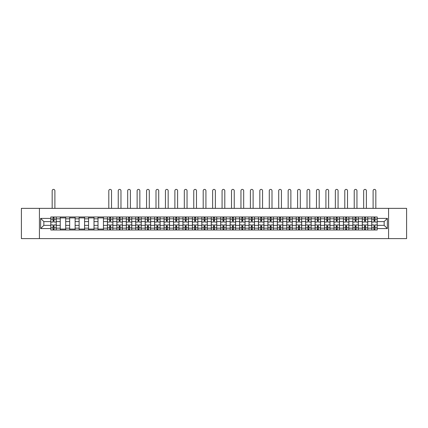 <?xml version="1.0" encoding="UTF-8"?>
<svg xmlns="http://www.w3.org/2000/svg" width="428" height="428" viewBox="0 0 428 428"><rect width="100%" height="100%" fill="white"/><g stroke="black" fill="none" stroke-linecap="round" stroke-linejoin="round"><path stroke-width="0.64" d="M388.57 238.61L406.6 238.61L406.6 208.356L21.4 208.356L21.4 238.61L388.57 238.61L388.57 208.356M60.246 229.991L60.246 218.826L56.255 218.826L56.255 229.991M56.255 218.826L56.255 216.98M60.246 218.826L60.246 216.98M65.693 216.98L65.693 229.991M69.684 229.991L69.684 216.98M75.13 216.98L75.13 229.991M79.127 229.991L79.127 216.98M84.573 216.98L84.573 229.991M88.564 229.991L88.564 216.98M94.01 216.98L94.01 229.991M98.007 229.991L98.007 216.98M103.448 216.98L103.448 229.991M107.444 229.991L107.444 216.98M112.89 216.98L112.89 229.991M116.881 229.991L116.881 216.98M122.328 216.98L122.328 229.991M126.324 229.991L126.324 216.98M131.771 216.98L131.771 229.991M135.762 229.991L135.762 216.98M141.208 216.98L141.208 229.991M145.199 229.991L145.199 216.98M150.645 216.98L150.645 229.991M154.642 229.991L154.642 216.98M160.088 216.98L160.088 229.991M164.079 229.991L164.079 216.98M169.525 216.98L169.525 229.991M173.522 229.991L173.522 216.98M178.963 216.98L178.963 229.991M182.959 229.991L182.959 216.98M188.406 216.98L188.406 229.991M192.397 229.991L192.397 216.98M197.843 216.98L197.843 229.991M201.839 229.991L201.839 216.98M207.286 216.98L207.286 229.991M211.277 229.991L211.277 216.98M216.723 216.98L216.723 229.991M220.714 229.991L220.714 216.98M226.161 216.98L226.161 229.991M230.157 229.991L230.157 216.98M235.603 216.98L235.603 229.991M239.594 229.991L239.594 216.98M245.041 216.98L245.041 229.991M249.037 229.991L249.037 216.98M254.478 216.98L254.478 229.991M258.475 229.991L258.475 216.98M263.921 216.98L263.921 229.991M267.912 229.991L267.912 216.98M273.358 216.98L273.358 229.991M277.355 229.991L277.355 216.98M282.801 216.98L282.801 229.991M286.792 229.991L286.792 216.98M292.238 216.98L292.238 229.991M296.23 229.991L296.23 216.98M301.676 216.98L301.676 229.991M305.672 229.991L305.672 216.98M311.119 216.98L311.119 229.991M315.11 229.991L315.11 216.98M320.556 216.98L320.556 229.991M324.552 229.991L324.552 216.98M329.993 216.98L329.993 229.991M333.99 229.991L333.99 216.98M339.436 216.98L339.436 229.991M343.427 229.991L343.427 216.98M348.874 216.98L348.874 229.991M352.87 229.991L352.87 216.98M358.316 216.98L358.316 229.991M362.307 229.991L362.307 216.98M367.754 216.98L367.754 229.991M371.745 229.991L371.745 216.98M371.745 225.358L367.754 225.358M362.307 225.358L358.316 225.358M352.87 225.358L348.874 225.358M343.427 225.358L339.436 225.358M333.99 225.358L329.993 225.358M324.552 225.358L320.556 225.358M315.11 225.358L311.119 225.358M305.672 225.358L301.676 225.358M296.23 225.358L292.238 225.358M286.792 225.358L282.801 225.358M277.355 225.358L273.358 225.358M267.912 225.358L263.921 225.358M258.475 225.358L254.478 225.358M249.037 225.358L245.041 225.358M239.594 225.358L235.603 225.358M230.157 225.358L226.161 225.358M220.714 225.358L216.723 225.358M211.277 225.358L207.286 225.358M201.839 225.358L197.843 225.358M192.397 225.358L188.406 225.358M182.959 225.358L178.963 225.358M173.522 225.358L169.525 225.358M164.079 225.358L160.088 225.358M154.642 225.358L150.645 225.358M145.199 225.358L141.208 225.358M135.762 225.358L131.771 225.358M126.324 225.358L122.328 225.358M116.881 225.358L112.89 225.358M107.444 225.358L103.448 225.358M98.007 225.358L94.01 225.358M88.564 225.358L84.573 225.358M79.127 225.358L75.13 225.358M69.684 225.358L65.693 225.358M60.246 225.358L56.255 225.358M371.745 221.608L367.754 221.608M362.307 221.608L358.316 221.608M352.87 221.608L348.874 221.608M343.427 221.608L339.436 221.608M333.99 221.608L329.993 221.608M324.552 221.608L320.556 221.608M315.11 221.608L311.119 221.608M305.672 221.608L301.676 221.608M296.23 221.608L292.238 221.608M286.792 221.608L282.801 221.608M277.355 221.608L273.358 221.608M267.912 221.608L263.921 221.608M258.475 221.608L254.478 221.608M249.037 221.608L245.041 221.608M239.594 221.608L235.603 221.608M230.157 221.608L226.161 221.608M220.714 221.608L216.723 221.608M211.277 221.608L207.286 221.608M201.839 221.608L197.843 221.608M192.397 221.608L188.406 221.608M182.959 221.608L178.963 221.608M173.522 221.608L169.525 221.608M164.079 221.608L160.088 221.608M154.642 221.608L150.645 221.608M145.199 221.608L141.208 221.608M135.762 221.608L131.771 221.608M126.324 221.608L122.328 221.608M116.881 221.608L112.89 221.608M107.444 221.608L103.448 221.608M98.007 221.608L94.01 221.608M88.564 221.608L84.573 221.608M79.127 221.608L75.13 221.608M69.684 221.608L65.693 221.608M60.246 221.608L56.255 221.608M43.849 225.358L50.809 225.358L50.809 221.608L43.849 221.608L43.849 225.358L40.644 228.568L40.644 218.403L50.809 218.403L50.809 221.608M377.191 221.608L377.191 225.358L384.151 225.358L384.151 221.608L377.191 221.608L377.191 216.98L50.809 216.98L50.809 218.403M377.191 218.403L387.356 218.403L387.356 228.568L377.191 228.568L377.191 225.358M50.809 225.358L50.809 229.991L377.191 229.991L377.191 228.568M50.809 228.568L40.644 228.568M39.43 238.61L39.43 208.356M54.014 229.082L53.045 229.082M53.045 217.889L54.014 217.889M65.693 229.082L60.246 229.082M60.246 217.889L65.693 217.889M75.13 229.082L69.684 229.082M69.684 217.889L75.13 217.889M84.573 229.082L79.127 229.082M79.127 217.889L84.573 217.889M94.01 229.082L88.564 229.082M88.564 217.889L94.01 217.889M103.448 229.082L98.007 229.082M98.007 217.889L103.448 217.889M110.649 229.082L109.68 229.082M109.68 217.889L110.649 217.889M120.091 229.082L119.123 229.082M119.123 217.889L120.091 217.889M129.529 229.082L128.561 229.082M128.561 217.889L129.529 217.889M138.966 229.082L138.003 229.082M138.003 217.889L138.966 217.889M148.409 229.082L147.441 229.082M147.441 217.889L148.409 217.889M157.846 229.082L156.878 229.082M156.878 217.889L157.846 217.889M167.289 229.082L166.321 229.082M166.321 217.889L167.289 217.889M176.727 229.082L175.758 229.082M175.758 217.889L176.727 217.889M186.164 229.082L185.196 229.082M185.196 217.889L186.164 217.889M195.607 229.082L194.638 229.082M194.638 217.889L195.607 217.889M205.044 229.082L204.076 229.082M204.076 217.889L205.044 217.889M214.482 229.082L213.519 229.082M213.519 217.889L214.482 217.889M223.924 229.082L222.956 229.082M222.956 217.889L223.924 217.889M233.362 229.082L232.393 229.082M232.393 217.889L233.362 217.889M242.804 229.082L241.836 229.082M241.836 217.889L242.804 217.889M252.242 229.082L251.273 229.082M251.273 217.889L252.242 217.889M261.679 229.082L260.711 229.082M260.711 217.889L261.679 217.889M271.122 229.082L270.154 229.082M270.154 217.889L271.122 217.889M280.559 229.082L279.591 229.082M279.591 217.889L280.559 217.889M289.997 229.082L289.034 229.082M289.034 217.889L289.997 217.889M299.44 229.082L298.471 229.082M298.471 217.889L299.44 217.889M308.877 229.082L307.909 229.082M307.909 217.889L308.877 217.889M318.32 229.082L317.351 229.082M317.351 217.889L318.32 217.889M327.757 229.082L326.789 229.082M326.789 217.889L327.757 217.889M337.194 229.082L336.226 229.082M336.226 217.889L337.194 217.889M346.637 229.082L345.669 229.082M345.669 217.889L346.637 217.889M356.075 229.082L355.106 229.082M355.106 217.889L356.075 217.889M365.512 229.082L364.544 229.082M364.544 217.889L365.512 217.889M374.955 229.082L373.986 229.082M373.986 217.889L374.955 217.889M40.644 218.403L43.849 221.608M384.151 225.358L387.356 228.568M384.151 221.608L387.356 218.403M56.223 229.991L56.223 222.062L54.014 222.062L54.014 216.98M53.045 216.98L53.045 222.062L50.836 222.062L50.836 216.98M54.891 208.356L54.891 190.749A1.359 1.359 0 0 0 53.532 189.39A1.359 1.359 0 0 0 52.168 190.749L52.168 208.356M56.223 222.062L56.223 216.98M50.836 229.991L50.836 224.909L53.045 224.909L53.045 229.991M54.014 229.991L54.014 224.909L56.223 224.909M53.045 220.73L54.014 220.73M50.836 224.909L50.836 222.062M54.014 226.235L53.045 226.235M54.014 229.205L53.045 229.205M53.045 227.022L54.014 227.022M54.014 219.944L53.045 219.944M53.045 217.766L54.014 217.766M112.858 229.991L112.858 222.062L110.649 222.062L110.649 216.98M109.68 216.98L109.68 222.062L107.476 222.062L107.476 216.98M111.526 208.356L111.526 190.749A1.359 1.359 0 0 0 110.167 189.39A1.359 1.359 0 0 0 108.803 190.749L108.803 208.356M112.858 222.062L112.858 216.98M107.476 229.991L107.476 224.909L109.68 224.909L109.68 229.991M110.649 229.991L110.649 224.909L112.858 224.909M109.68 220.73L110.649 220.73M107.476 224.909L107.476 222.062M110.649 226.235L109.68 226.235M110.649 229.205L109.68 229.205M109.68 227.022L110.649 227.022M110.649 219.944L109.68 219.944M109.68 217.766L110.649 217.766M122.301 229.991L122.301 222.062L120.091 222.062L120.091 216.98M119.123 216.98L119.123 222.062L116.914 222.062L116.914 216.98M120.969 208.356L120.969 190.749A1.359 1.359 0 0 0 119.605 189.39A1.359 1.359 0 0 0 118.246 190.749L118.246 208.356M122.301 222.062L122.301 216.98M116.914 229.991L116.914 224.909L119.123 224.909L119.123 229.991M120.091 229.991L120.091 224.909L122.301 224.909M119.123 220.73L120.091 220.73M116.914 224.909L116.914 222.062M120.091 226.235L119.123 226.235M120.091 229.205L119.123 229.205M119.123 227.022L120.091 227.022M120.091 219.944L119.123 219.944M119.123 217.766L120.091 217.766M131.738 229.991L131.738 222.062L129.529 222.062L129.529 216.98M128.561 216.98L128.561 222.062L126.351 222.062L126.351 216.98M130.406 208.356L130.406 190.749A1.359 1.359 0 0 0 129.047 189.39A1.359 1.359 0 0 0 127.683 190.749L127.683 208.356M131.738 222.062L131.738 216.98M126.351 229.991L126.351 224.909L128.561 224.909L128.561 229.991M129.529 229.991L129.529 224.909L131.738 224.909M128.561 220.73L129.529 220.73M126.351 224.909L126.351 222.062M129.529 226.235L128.561 226.235M129.529 229.205L128.561 229.205M128.561 227.022L129.529 227.022M129.529 219.944L128.561 219.944M128.561 217.766L129.529 217.766M141.176 229.991L141.176 222.062L138.966 222.062L138.966 216.98M138.003 216.98L138.003 222.062L135.794 222.062L135.794 216.98M139.844 208.356L139.844 190.749A1.359 1.359 0 0 0 138.485 189.39A1.359 1.359 0 0 0 137.126 190.749L137.126 208.356M141.176 222.062L141.176 216.98M135.794 229.991L135.794 224.909L138.003 224.909L138.003 229.991M138.966 229.991L138.966 224.909L141.176 224.909M138.003 220.73L138.966 220.73M135.794 224.909L135.794 222.062M138.966 226.235L138.003 226.235M138.966 229.205L138.003 229.205M138.003 227.022L138.966 227.022M138.966 219.944L138.003 219.944M138.003 217.766L138.966 217.766M150.619 229.991L150.619 222.062L148.409 222.062L148.409 216.98M147.441 216.98L147.441 222.062L145.231 222.062L145.231 216.98M149.286 208.356L149.286 190.749A1.359 1.359 0 0 0 147.922 189.39A1.359 1.359 0 0 0 146.563 190.749L146.563 208.356M150.619 222.062L150.619 216.98M145.231 229.991L145.231 224.909L147.441 224.909L147.441 229.991M148.409 229.991L148.409 224.909L150.619 224.909M147.441 220.73L148.409 220.73M145.231 224.909L145.231 222.062M148.409 226.235L147.441 226.235M148.409 229.205L147.441 229.205M147.441 227.022L148.409 227.022M148.409 219.944L147.441 219.944M147.441 217.766L148.409 217.766M160.056 229.991L160.056 222.062L157.846 222.062L157.846 216.98M156.878 216.98L156.878 222.062L154.669 222.062L154.669 216.98M158.724 208.356L158.724 190.749A1.359 1.359 0 0 0 157.365 189.39A1.359 1.359 0 0 0 156.001 190.749L156.001 208.356M160.056 222.062L160.056 216.98M154.669 229.991L154.669 224.909L156.878 224.909L156.878 229.991M157.846 229.991L157.846 224.909L160.056 224.909M156.878 220.73L157.846 220.73M154.669 224.909L154.669 222.062M157.846 226.235L156.878 226.235M157.846 229.205L156.878 229.205M156.878 227.022L157.846 227.022M157.846 219.944L156.878 219.944M156.878 217.766L157.846 217.766M169.493 229.991L169.493 222.062L167.289 222.062L167.289 216.98M166.321 216.98L166.321 222.062L164.111 222.062L164.111 216.98M168.167 208.356L168.167 190.749A1.359 1.359 0 0 0 166.802 189.39A1.359 1.359 0 0 0 165.443 190.749L165.443 208.356M169.493 222.062L169.493 216.98M164.111 229.991L164.111 224.909L166.321 224.909L166.321 229.991M167.289 229.991L167.289 224.909L169.493 224.909M166.321 220.73L167.289 220.73M164.111 224.909L164.111 222.062M167.289 226.235L166.321 226.235M167.289 229.205L166.321 229.205M166.321 227.022L167.289 227.022M167.289 219.944L166.321 219.944M166.321 217.766L167.289 217.766M178.936 229.991L178.936 222.062L176.727 222.062L176.727 216.98M175.758 216.98L175.758 222.062L173.549 222.062L173.549 216.98M177.604 208.356L177.604 190.749A1.359 1.359 0 0 0 176.245 189.39A1.359 1.359 0 0 0 174.881 190.749L174.881 208.356M178.936 222.062L178.936 216.98M173.549 229.991L173.549 224.909L175.758 224.909L175.758 229.991M176.727 229.991L176.727 224.909L178.936 224.909M175.758 220.73L176.727 220.73M173.549 224.909L173.549 222.062M176.727 226.235L175.758 226.235M176.727 229.205L175.758 229.205M175.758 227.022L176.727 227.022M176.727 219.944L175.758 219.944M175.758 217.766L176.727 217.766M188.374 229.991L188.374 222.062L186.164 222.062L186.164 216.98M185.196 216.98L185.196 222.062L182.991 222.062L182.991 216.98M187.041 208.356L187.041 190.749A1.359 1.359 0 0 0 185.682 189.39A1.359 1.359 0 0 0 184.318 190.749L184.318 208.356M188.374 222.062L188.374 216.98M182.991 229.991L182.991 224.909L185.196 224.909L185.196 229.991M186.164 229.991L186.164 224.909L188.374 224.909M185.196 220.73L186.164 220.73M182.991 224.909L182.991 222.062M186.164 226.235L185.196 226.235M186.164 229.205L185.196 229.205M185.196 227.022L186.164 227.022M186.164 219.944L185.196 219.944M185.196 217.766L186.164 217.766M197.816 229.991L197.816 222.062L195.607 222.062L195.607 216.98M194.638 216.98L194.638 222.062L192.429 222.062L192.429 216.98M196.484 208.356L196.484 190.749A1.359 1.359 0 0 0 195.12 189.39A1.359 1.359 0 0 0 193.761 190.749L193.761 208.356M197.816 222.062L197.816 216.98M192.429 229.991L192.429 224.909L194.638 224.909L194.638 229.991M195.607 229.991L195.607 224.909L197.816 224.909M194.638 220.73L195.607 220.73M192.429 224.909L192.429 222.062M195.607 226.235L194.638 226.235M195.607 229.205L194.638 229.205M194.638 227.022L195.607 227.022M195.607 219.944L194.638 219.944M194.638 217.766L195.607 217.766M207.254 229.991L207.254 222.062L205.044 222.062L205.044 216.98M204.076 216.98L204.076 222.062L201.866 222.062L201.866 216.98M205.922 208.356L205.922 190.749A1.359 1.359 0 0 0 204.563 189.39A1.359 1.359 0 0 0 203.198 190.749L203.198 208.356M207.254 222.062L207.254 216.98M201.866 229.991L201.866 224.909L204.076 224.909L204.076 229.991M205.044 229.991L205.044 224.909L207.254 224.909M204.076 220.73L205.044 220.73M201.866 224.909L201.866 222.062M205.044 226.235L204.076 226.235M205.044 229.205L204.076 229.205M204.076 227.022L205.044 227.022M205.044 219.944L204.076 219.944M204.076 217.766L205.044 217.766M216.691 229.991L216.691 222.062L214.482 222.062L214.482 216.98M213.519 216.98L213.519 222.062L211.309 222.062L211.309 216.98M215.359 208.356L215.359 190.749A1.359 1.359 0 0 0 214 189.39A1.359 1.359 0 0 0 212.641 190.749L212.641 208.356M216.691 222.062L216.691 216.98M211.309 229.991L211.309 224.909L213.519 224.909L213.519 229.991M214.482 229.991L214.482 224.909L216.691 224.909M213.519 220.73L214.482 220.73M211.309 224.909L211.309 222.062M214.482 226.235L213.519 226.235M214.482 229.205L213.519 229.205M213.519 227.022L214.482 227.022M214.482 219.944L213.519 219.944M213.519 217.766L214.482 217.766M226.134 229.991L226.134 222.062L223.924 222.062L223.924 216.98M222.956 216.98L222.956 222.062L220.746 222.062L220.746 216.98M224.802 208.356L224.802 190.749A1.359 1.359 0 0 0 223.437 189.39A1.359 1.359 0 0 0 222.079 190.749L222.079 208.356M226.134 222.062L226.134 216.98M220.746 229.991L220.746 224.909L222.956 224.909L222.956 229.991M223.924 229.991L223.924 224.909L226.134 224.909M222.956 220.73L223.924 220.73M220.746 224.909L220.746 222.062M223.924 226.235L222.956 226.235M223.924 229.205L222.956 229.205M222.956 227.022L223.924 227.022M223.924 219.944L222.956 219.944M222.956 217.766L223.924 217.766M235.571 229.991L235.571 222.062L233.362 222.062L233.362 216.98M232.393 216.98L232.393 222.062L230.184 222.062L230.184 216.98M234.239 208.356L234.239 190.749A1.359 1.359 0 0 0 232.88 189.39A1.359 1.359 0 0 0 231.516 190.749L231.516 208.356M235.571 222.062L235.571 216.98M230.184 229.991L230.184 224.909L232.393 224.909L232.393 229.991M233.362 229.991L233.362 224.909L235.571 224.909M232.393 220.73L233.362 220.73M230.184 224.909L230.184 222.062M233.362 226.235L232.393 226.235M233.362 229.205L232.393 229.205M232.393 227.022L233.362 227.022M233.362 219.944L232.393 219.944M232.393 217.766L233.362 217.766M245.009 229.991L245.009 222.062L242.804 222.062L242.804 216.98M241.836 216.98L241.836 222.062L239.626 222.062L239.626 216.98M243.682 208.356L243.682 190.749A1.359 1.359 0 0 0 242.318 189.39A1.359 1.359 0 0 0 240.959 190.749L240.959 208.356M245.009 222.062L245.009 216.98M239.626 229.991L239.626 224.909L241.836 224.909L241.836 229.991M242.804 229.991L242.804 224.909L245.009 224.909M241.836 220.73L242.804 220.73M239.626 224.909L239.626 222.062M242.804 226.235L241.836 226.235M242.804 229.205L241.836 229.205M241.836 227.022L242.804 227.022M242.804 219.944L241.836 219.944M241.836 217.766L242.804 217.766M254.451 229.991L254.451 222.062L252.242 222.062L252.242 216.98M251.273 216.98L251.273 222.062L249.064 222.062L249.064 216.98M253.119 208.356L253.119 190.749A1.359 1.359 0 0 0 251.755 189.39A1.359 1.359 0 0 0 250.396 190.749L250.396 208.356M254.451 222.062L254.451 216.98M249.064 229.991L249.064 224.909L251.273 224.909L251.273 229.991M252.242 229.991L252.242 224.909L254.451 224.909M251.273 220.73L252.242 220.73M249.064 224.909L249.064 222.062M252.242 226.235L251.273 226.235M252.242 229.205L251.273 229.205M251.273 227.022L252.242 227.022M252.242 219.944L251.273 219.944M251.273 217.766L252.242 217.766M263.889 229.991L263.889 222.062L261.679 222.062L261.679 216.98M260.711 216.98L260.711 222.062L258.507 222.062L258.507 216.98M262.557 208.356L262.557 190.749A1.359 1.359 0 0 0 261.198 189.39A1.359 1.359 0 0 0 259.833 190.749L259.833 208.356M263.889 222.062L263.889 216.98M258.507 229.991L258.507 224.909L260.711 224.909L260.711 229.991M261.679 229.991L261.679 224.909L263.889 224.909M260.711 220.73L261.679 220.73M258.507 224.909L258.507 222.062M261.679 226.235L260.711 226.235M261.679 229.205L260.711 229.205M260.711 227.022L261.679 227.022M261.679 219.944L260.711 219.944M260.711 217.766L261.679 217.766M273.332 229.991L273.332 222.062L271.122 222.062L271.122 216.98M270.154 216.98L270.154 222.062L267.944 222.062L267.944 216.98M271.999 208.356L271.999 190.749A1.359 1.359 0 0 0 270.635 189.39A1.359 1.359 0 0 0 269.276 190.749L269.276 208.356M273.332 222.062L273.332 216.98M267.944 229.991L267.944 224.909L270.154 224.909L270.154 229.991M271.122 229.991L271.122 224.909L273.332 224.909M270.154 220.73L271.122 220.73M267.944 224.909L267.944 222.062M271.122 226.235L270.154 226.235M271.122 229.205L270.154 229.205M270.154 227.022L271.122 227.022M271.122 219.944L270.154 219.944M270.154 217.766L271.122 217.766M282.769 229.991L282.769 222.062L280.559 222.062L280.559 216.98M279.591 216.98L279.591 222.062L277.381 222.062L277.381 216.98M281.437 208.356L281.437 190.749A1.359 1.359 0 0 0 280.078 189.39A1.359 1.359 0 0 0 278.714 190.749L278.714 208.356M282.769 222.062L282.769 216.98M277.381 229.991L277.381 224.909L279.591 224.909L279.591 229.991M280.559 229.991L280.559 224.909L282.769 224.909M279.591 220.73L280.559 220.73M277.381 224.909L277.381 222.062M280.559 226.235L279.591 226.235M280.559 229.205L279.591 229.205M279.591 227.022L280.559 227.022M280.559 219.944L279.591 219.944M279.591 217.766L280.559 217.766M292.206 229.991L292.206 222.062L289.997 222.062L289.997 216.98M289.034 216.98L289.034 222.062L286.824 222.062L286.824 216.98M290.874 208.356L290.874 190.749A1.359 1.359 0 0 0 289.515 189.39A1.359 1.359 0 0 0 288.156 190.749L288.156 208.356M292.206 222.062L292.206 216.98M286.824 229.991L286.824 224.909L289.034 224.909L289.034 229.991M289.997 229.991L289.997 224.909L292.206 224.909M289.034 220.73L289.997 220.73M286.824 224.909L286.824 222.062M289.997 226.235L289.034 226.235M289.997 229.205L289.034 229.205M289.034 227.022L289.997 227.022M289.997 219.944L289.034 219.944M289.034 217.766L289.997 217.766M301.649 229.991L301.649 222.062L299.44 222.062L299.44 216.98M298.471 216.98L298.471 222.062L296.262 222.062L296.262 216.98M300.317 208.356L300.317 190.749A1.359 1.359 0 0 0 298.953 189.39A1.359 1.359 0 0 0 297.594 190.749L297.594 208.356M301.649 222.062L301.649 216.98M296.262 229.991L296.262 224.909L298.471 224.909L298.471 229.991M299.44 229.991L299.44 224.909L301.649 224.909M298.471 220.73L299.44 220.73M296.262 224.909L296.262 222.062M299.44 226.235L298.471 226.235M299.44 229.205L298.471 229.205M298.471 227.022L299.44 227.022M299.44 219.944L298.471 219.944M298.471 217.766L299.44 217.766M311.086 229.991L311.086 222.062L308.877 222.062L308.877 216.98M307.909 216.98L307.909 222.062L305.699 222.062L305.699 216.98M309.754 208.356L309.754 190.749A1.359 1.359 0 0 0 308.395 189.39A1.359 1.359 0 0 0 307.031 190.749L307.031 208.356M311.086 222.062L311.086 216.98M305.699 229.991L305.699 224.909L307.909 224.909L307.909 229.991M308.877 229.991L308.877 224.909L311.086 224.909M307.909 220.73L308.877 220.73M305.699 224.909L305.699 222.062M308.877 226.235L307.909 226.235M308.877 229.205L307.909 229.205M307.909 227.022L308.877 227.022M308.877 219.944L307.909 219.944M307.909 217.766L308.877 217.766M320.524 229.991L320.524 222.062L318.32 222.062L318.32 216.98M317.351 216.98L317.351 222.062L315.142 222.062L315.142 216.98M319.197 208.356L319.197 190.749A1.359 1.359 0 0 0 317.833 189.39A1.359 1.359 0 0 0 316.474 190.749L316.474 208.356M320.524 222.062L320.524 216.98M315.142 229.991L315.142 224.909L317.351 224.909L317.351 229.991M318.32 229.991L318.32 224.909L320.524 224.909M317.351 220.73L318.32 220.73M315.142 224.909L315.142 222.062M318.32 226.235L317.351 226.235M318.32 229.205L317.351 229.205M317.351 227.022L318.32 227.022M318.32 219.944L317.351 219.944M317.351 217.766L318.32 217.766M329.967 229.991L329.967 222.062L327.757 222.062L327.757 216.98M326.789 216.98L326.789 222.062L324.579 222.062L324.579 216.98M328.634 208.356L328.634 190.749A1.359 1.359 0 0 0 327.27 189.39A1.359 1.359 0 0 0 325.911 190.749L325.911 208.356M329.967 222.062L329.967 216.98M324.579 229.991L324.579 224.909L326.789 224.909L326.789 229.991M327.757 229.991L327.757 224.909L329.967 224.909M326.789 220.73L327.757 220.73M324.579 224.909L324.579 222.062M327.757 226.235L326.789 226.235M327.757 229.205L326.789 229.205M326.789 227.022L327.757 227.022M327.757 219.944L326.789 219.944M326.789 217.766L327.757 217.766M339.404 229.991L339.404 222.062L337.194 222.062L337.194 216.98M336.226 216.98L336.226 222.062L334.022 222.062L334.022 216.98M338.072 208.356L338.072 190.749A1.359 1.359 0 0 0 336.713 189.39A1.359 1.359 0 0 0 335.349 190.749L335.349 208.356M339.404 222.062L339.404 216.98M334.022 229.991L334.022 224.909L336.226 224.909L336.226 229.991M337.194 229.991L337.194 224.909L339.404 224.909M336.226 220.73L337.194 220.73M334.022 224.909L334.022 222.062M337.194 226.235L336.226 226.235M337.194 229.205L336.226 229.205M336.226 227.022L337.194 227.022M337.194 219.944L336.226 219.944M336.226 217.766L337.194 217.766M348.847 229.991L348.847 222.062L346.637 222.062L346.637 216.98M345.669 216.98L345.669 222.062L343.459 222.062L343.459 216.98M347.515 208.356L347.515 190.749A1.359 1.359 0 0 0 346.15 189.39A1.359 1.359 0 0 0 344.791 190.749L344.791 208.356M348.847 222.062L348.847 216.98M343.459 229.991L343.459 224.909L345.669 224.909L345.669 229.991M346.637 229.991L346.637 224.909L348.847 224.909M345.669 220.73L346.637 220.73M343.459 224.909L343.459 222.062M346.637 226.235L345.669 226.235M346.637 229.205L345.669 229.205M345.669 227.022L346.637 227.022M346.637 219.944L345.669 219.944M345.669 217.766L346.637 217.766M358.284 229.991L358.284 222.062L356.075 222.062L356.075 216.98M355.106 216.98L355.106 222.062L352.897 222.062L352.897 216.98M356.952 208.356L356.952 190.749A1.359 1.359 0 0 0 355.593 189.39A1.359 1.359 0 0 0 354.229 190.749L354.229 208.356M358.284 222.062L358.284 216.98M352.897 229.991L352.897 224.909L355.106 224.909L355.106 229.991M356.075 229.991L356.075 224.909L358.284 224.909M355.106 220.73L356.075 220.73M352.897 224.909L352.897 222.062M356.075 226.235L355.106 226.235M356.075 229.205L355.106 229.205M355.106 227.022L356.075 227.022M356.075 219.944L355.106 219.944M355.106 217.766L356.075 217.766M367.722 229.991L367.722 222.062L365.512 222.062L365.512 216.98M364.544 216.98L364.544 222.062L362.339 222.062L362.339 216.98M366.389 208.356L366.389 190.749A1.359 1.359 0 0 0 365.031 189.39A1.359 1.359 0 0 0 363.666 190.749L363.666 208.356M367.722 222.062L367.722 216.98M362.339 229.991L362.339 224.909L364.544 224.909L364.544 229.991M365.512 229.991L365.512 224.909L367.722 224.909M364.544 220.73L365.512 220.73M362.339 224.909L362.339 222.062M365.512 226.235L364.544 226.235M365.512 229.205L364.544 229.205M364.544 227.022L365.512 227.022M365.512 219.944L364.544 219.944M364.544 217.766L365.512 217.766M377.164 229.991L377.164 222.062L374.955 222.062L374.955 216.98M373.986 216.98L373.986 222.062L371.777 222.062L371.777 216.98M375.832 208.356L375.832 190.749A1.359 1.359 0 0 0 374.468 189.39A1.359 1.359 0 0 0 373.109 190.749L373.109 208.356M377.164 222.062L377.164 216.98M371.777 229.991L371.777 224.909L373.986 224.909L373.986 229.991M374.955 229.991L374.955 224.909L377.164 224.909M373.986 220.73L374.955 220.73M371.777 224.909L371.777 222.062M374.955 226.235L373.986 226.235M374.955 229.205L373.986 229.205M373.986 227.022L374.955 227.022M374.955 219.944L373.986 219.944M373.986 217.766L374.955 217.766M362.307 218.826L358.316 218.826M352.87 218.826L348.874 218.826M343.427 218.826L339.436 218.826M333.99 218.826L329.993 218.826M324.552 218.826L320.556 218.826M315.11 218.826L311.119 218.826M305.672 218.826L301.676 218.826M296.23 218.826L292.238 218.826M286.792 218.826L282.801 218.826M277.355 218.826L273.358 218.826M267.912 218.826L263.921 218.826M258.475 218.826L254.478 218.826M249.037 218.826L245.041 218.826M239.594 218.826L235.603 218.826M230.157 218.826L226.161 218.826M220.714 218.826L216.723 218.826M211.277 218.826L207.286 218.826M201.839 218.826L197.843 218.826M192.397 218.826L188.406 218.826M182.959 218.826L178.963 218.826M173.522 218.826L169.525 218.826M164.079 218.826L160.088 218.826M154.642 218.826L150.645 218.826M145.199 218.826L141.208 218.826M135.762 218.826L131.771 218.826M126.324 218.826L122.328 218.826M116.881 218.826L112.89 218.826M107.444 218.826L103.448 218.826M98.007 218.826L94.01 218.826M88.564 218.826L84.573 218.826M79.127 218.826L75.13 218.826M69.684 218.826L65.693 218.826M371.745 218.826L367.754 218.826M362.307 228.145L358.316 228.145M352.87 228.145L348.874 228.145M343.427 228.145L339.436 228.145M333.99 228.145L329.993 228.145M324.552 228.145L320.556 228.145M315.11 228.145L311.119 228.145M305.672 228.145L301.676 228.145M296.23 228.145L292.238 228.145M286.792 228.145L282.801 228.145M277.355 228.145L273.358 228.145M267.912 228.145L263.921 228.145M258.475 228.145L254.478 228.145M249.037 228.145L245.041 228.145M239.594 228.145L235.603 228.145M230.157 228.145L226.161 228.145M220.714 228.145L216.723 228.145M211.277 228.145L207.286 228.145M201.839 228.145L197.843 228.145M192.397 228.145L188.406 228.145M182.959 228.145L178.963 228.145M173.522 228.145L169.525 228.145M164.079 228.145L160.088 228.145M154.642 228.145L150.645 228.145M145.199 228.145L141.208 228.145M135.762 228.145L131.771 228.145M126.324 228.145L122.328 228.145M116.881 228.145L112.89 228.145M107.444 228.145L103.448 228.145M98.007 228.145L94.01 228.145M88.564 228.145L84.573 228.145M79.127 228.145L75.13 228.145M69.684 228.145L65.693 228.145M60.246 228.145L56.255 228.145M371.745 228.145L367.754 228.145M56.223 219.066L54.014 219.066M53.045 219.066L50.836 219.066M53.045 219.147L50.836 219.147M53.045 227.819L50.836 227.819M53.045 227.905L50.836 227.905M56.223 227.905L54.014 227.905M56.223 219.147L54.014 219.147M56.223 227.819L54.014 227.819M112.858 219.066L110.649 219.066M109.68 219.066L107.476 219.066M109.68 219.147L107.476 219.147M109.68 227.819L107.476 227.819M109.68 227.905L107.476 227.905M112.858 227.905L110.649 227.905M112.858 219.147L110.649 219.147M112.858 227.819L110.649 227.819M122.301 219.066L120.091 219.066M119.123 219.066L116.914 219.066M119.123 219.147L116.914 219.147M119.123 227.819L116.914 227.819M119.123 227.905L116.914 227.905M122.301 227.905L120.091 227.905M122.301 219.147L120.091 219.147M122.301 227.819L120.091 227.819M131.738 219.066L129.529 219.066M128.561 219.066L126.351 219.066M128.561 219.147L126.351 219.147M128.561 227.819L126.351 227.819M128.561 227.905L126.351 227.905M131.738 227.905L129.529 227.905M131.738 219.147L129.529 219.147M131.738 227.819L129.529 227.819M141.176 219.066L138.966 219.066M138.003 219.066L135.794 219.066M138.003 219.147L135.794 219.147M138.003 227.819L135.794 227.819M138.003 227.905L135.794 227.905M141.176 227.905L138.966 227.905M141.176 219.147L138.966 219.147M141.176 227.819L138.966 227.819M150.619 219.066L148.409 219.066M147.441 219.066L145.231 219.066M147.441 219.147L145.231 219.147M147.441 227.819L145.231 227.819M147.441 227.905L145.231 227.905M150.619 227.905L148.409 227.905M150.619 219.147L148.409 219.147M150.619 227.819L148.409 227.819M160.056 219.066L157.846 219.066M156.878 219.066L154.669 219.066M156.878 219.147L154.669 219.147M156.878 227.819L154.669 227.819M156.878 227.905L154.669 227.905M160.056 227.905L157.846 227.905M160.056 219.147L157.846 219.147M160.056 227.819L157.846 227.819M169.493 219.066L167.289 219.066M166.321 219.066L164.111 219.066M166.321 219.147L164.111 219.147M166.321 227.819L164.111 227.819M166.321 227.905L164.111 227.905M169.493 227.905L167.289 227.905M169.493 219.147L167.289 219.147M169.493 227.819L167.289 227.819M178.936 219.066L176.727 219.066M175.758 219.066L173.549 219.066M175.758 219.147L173.549 219.147M175.758 227.819L173.549 227.819M175.758 227.905L173.549 227.905M178.936 227.905L176.727 227.905M178.936 219.147L176.727 219.147M178.936 227.819L176.727 227.819M188.374 219.066L186.164 219.066M185.196 219.066L182.991 219.066M185.196 219.147L182.991 219.147M185.196 227.819L182.991 227.819M185.196 227.905L182.991 227.905M188.374 227.905L186.164 227.905M188.374 219.147L186.164 219.147M188.374 227.819L186.164 227.819M197.816 219.066L195.607 219.066M194.638 219.066L192.429 219.066M194.638 219.147L192.429 219.147M194.638 227.819L192.429 227.819M194.638 227.905L192.429 227.905M197.816 227.905L195.607 227.905M197.816 219.147L195.607 219.147M197.816 227.819L195.607 227.819M207.254 219.066L205.044 219.066M204.076 219.066L201.866 219.066M204.076 219.147L201.866 219.147M204.076 227.819L201.866 227.819M204.076 227.905L201.866 227.905M207.254 227.905L205.044 227.905M207.254 219.147L205.044 219.147M207.254 227.819L205.044 227.819M216.691 219.066L214.482 219.066M213.519 219.066L211.309 219.066M213.519 219.147L211.309 219.147M213.519 227.819L211.309 227.819M213.519 227.905L211.309 227.905M216.691 227.905L214.482 227.905M216.691 219.147L214.482 219.147M216.691 227.819L214.482 227.819M226.134 219.066L223.924 219.066M222.956 219.066L220.746 219.066M222.956 219.147L220.746 219.147M222.956 227.819L220.746 227.819M222.956 227.905L220.746 227.905M226.134 227.905L223.924 227.905M226.134 219.147L223.924 219.147M226.134 227.819L223.924 227.819M235.571 219.066L233.362 219.066M232.393 219.066L230.184 219.066M232.393 219.147L230.184 219.147M232.393 227.819L230.184 227.819M232.393 227.905L230.184 227.905M235.571 227.905L233.362 227.905M235.571 219.147L233.362 219.147M235.571 227.819L233.362 227.819M245.009 219.066L242.804 219.066M241.836 219.066L239.626 219.066M241.836 219.147L239.626 219.147M241.836 227.819L239.626 227.819M241.836 227.905L239.626 227.905M245.009 227.905L242.804 227.905M245.009 219.147L242.804 219.147M245.009 227.819L242.804 227.819M254.451 219.066L252.242 219.066M251.273 219.066L249.064 219.066M251.273 219.147L249.064 219.147M251.273 227.819L249.064 227.819M251.273 227.905L249.064 227.905M254.451 227.905L252.242 227.905M254.451 219.147L252.242 219.147M254.451 227.819L252.242 227.819M263.889 219.066L261.679 219.066M260.711 219.066L258.507 219.066M260.711 219.147L258.507 219.147M260.711 227.819L258.507 227.819M260.711 227.905L258.507 227.905M263.889 227.905L261.679 227.905M263.889 219.147L261.679 219.147M263.889 227.819L261.679 227.819M273.332 219.066L271.122 219.066M270.154 219.066L267.944 219.066M270.154 219.147L267.944 219.147M270.154 227.819L267.944 227.819M270.154 227.905L267.944 227.905M273.332 227.905L271.122 227.905M273.332 219.147L271.122 219.147M273.332 227.819L271.122 227.819M282.769 219.066L280.559 219.066M279.591 219.066L277.381 219.066M279.591 219.147L277.381 219.147M279.591 227.819L277.381 227.819M279.591 227.905L277.381 227.905M282.769 227.905L280.559 227.905M282.769 219.147L280.559 219.147M282.769 227.819L280.559 227.819M292.206 219.066L289.997 219.066M289.034 219.066L286.824 219.066M289.034 219.147L286.824 219.147M289.034 227.819L286.824 227.819M289.034 227.905L286.824 227.905M292.206 227.905L289.997 227.905M292.206 219.147L289.997 219.147M292.206 227.819L289.997 227.819M301.649 219.066L299.44 219.066M298.471 219.066L296.262 219.066M298.471 219.147L296.262 219.147M298.471 227.819L296.262 227.819M298.471 227.905L296.262 227.905M301.649 227.905L299.44 227.905M301.649 219.147L299.44 219.147M301.649 227.819L299.44 227.819M311.086 219.066L308.877 219.066M307.909 219.066L305.699 219.066M307.909 219.147L305.699 219.147M307.909 227.819L305.699 227.819M307.909 227.905L305.699 227.905M311.086 227.905L308.877 227.905M311.086 219.147L308.877 219.147M311.086 227.819L308.877 227.819M320.524 219.066L318.32 219.066M317.351 219.066L315.142 219.066M317.351 219.147L315.142 219.147M317.351 227.819L315.142 227.819M317.351 227.905L315.142 227.905M320.524 227.905L318.32 227.905M320.524 219.147L318.32 219.147M320.524 227.819L318.32 227.819M329.967 219.066L327.757 219.066M326.789 219.066L324.579 219.066M326.789 219.147L324.579 219.147M326.789 227.819L324.579 227.819M326.789 227.905L324.579 227.905M329.967 227.905L327.757 227.905M329.967 219.147L327.757 219.147M329.967 227.819L327.757 227.819M339.404 219.066L337.194 219.066M336.226 219.066L334.022 219.066M336.226 219.147L334.022 219.147M336.226 227.819L334.022 227.819M336.226 227.905L334.022 227.905M339.404 227.905L337.194 227.905M339.404 219.147L337.194 219.147M339.404 227.819L337.194 227.819M348.847 219.066L346.637 219.066M345.669 219.066L343.459 219.066M345.669 219.147L343.459 219.147M345.669 227.819L343.459 227.819M345.669 227.905L343.459 227.905M348.847 227.905L346.637 227.905M348.847 219.147L346.637 219.147M348.847 227.819L346.637 227.819M358.284 219.066L356.075 219.066M355.106 219.066L352.897 219.066M355.106 219.147L352.897 219.147M355.106 227.819L352.897 227.819M355.106 227.905L352.897 227.905M358.284 227.905L356.075 227.905M358.284 219.147L356.075 219.147M358.284 227.819L356.075 227.819M367.722 219.066L365.512 219.066M364.544 219.066L362.339 219.066M364.544 219.147L362.339 219.147M364.544 227.819L362.339 227.819M364.544 227.905L362.339 227.905M367.722 227.905L365.512 227.905M367.722 219.147L365.512 219.147M367.722 227.819L365.512 227.819M377.164 219.066L374.955 219.066M373.986 219.066L371.777 219.066M373.986 219.147L371.777 219.147M373.986 227.819L371.777 227.819M373.986 227.905L371.777 227.905M377.164 227.905L374.955 227.905M377.164 219.147L374.955 219.147M377.164 227.819L374.955 227.819"/></g></svg>

